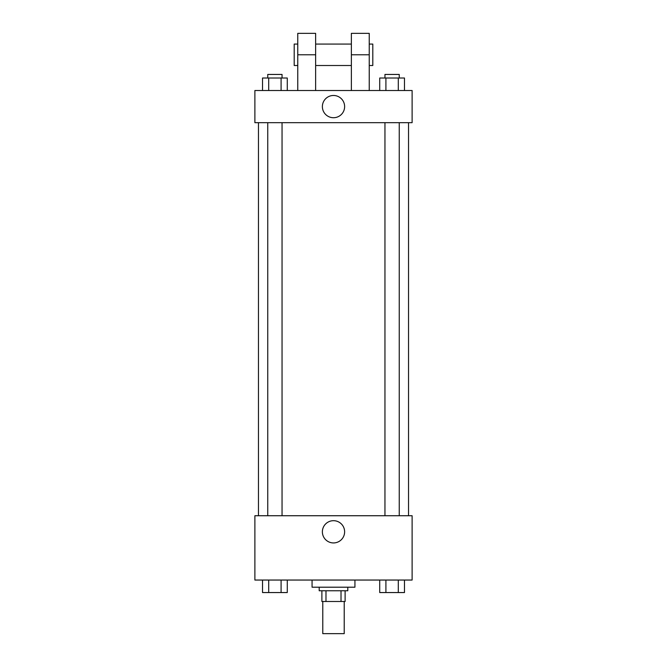 <?xml version="1.0" encoding="UTF-8"?>
<svg xmlns="http://www.w3.org/2000/svg" width="667" height="667" viewBox="0 0 667 667"><rect width="100%" height="100%" fill="white"/><g stroke="black" fill="none" stroke-linecap="round" stroke-linejoin="round"><path stroke-width="1" d="M322.778 601.492L322.778 633.65L344.222 633.65L344.222 601.492M341.02 590.77L341.02 601.492L321.886 601.492L321.886 590.77M341.02 601.492L345.114 601.492L345.114 590.77L345.114 601.492M347.79 587.202L347.79 590.77L319.21 590.77L319.21 587.202M325.98 590.77L325.98 601.492M312.064 580.048L312.064 587.202L354.936 587.202L354.936 580.048M412.114 580.048L254.886 580.048L254.886 515.733L412.114 515.733L412.114 580.048M344.622 531.816A11.122 11.122 0 0 1 327.939 541.446A11.122 11.122 0 0 1 327.939 522.178A11.122 11.122 0 0 1 344.622 531.816M408.538 122.678L408.538 515.733M384.951 515.733L384.951 122.678M282.049 122.678L282.049 515.733M412.114 122.678L254.886 122.678L254.886 90.52L412.114 90.52L412.114 122.678L254.886 122.678M404.477 580.048L404.477 592.554L379.723 592.554L379.723 580.048M398.291 580.048L398.291 592.554M385.91 580.048L385.91 592.554M399.25 592.554L384.951 592.554M287.277 580.048L287.277 592.554L262.523 592.554L262.523 580.048M281.09 580.048L281.09 592.554M268.709 580.048L268.709 592.554M282.049 592.554L267.75 592.554M404.477 90.52L404.477 78.014L379.723 78.014L379.723 90.52M398.291 78.014L398.291 90.52M385.91 78.014L385.91 90.52M384.951 78.014L384.951 74.446L399.25 74.446L399.25 78.014M287.277 90.52L287.277 78.014L262.523 78.014L262.523 90.52M281.09 78.014L281.09 90.52M268.709 78.014L268.709 90.52M267.75 78.014L267.75 74.446L282.049 74.446L282.049 78.014M322.378 106.603A11.122 11.122 0 0 1 339.061 96.965A11.122 11.122 0 0 1 339.061 116.233A11.122 11.122 0 0 1 322.378 106.603M351.367 90.52L351.367 54.786L369.235 54.786L369.235 33.35L351.367 33.35L351.367 54.786M351.367 44.072L315.633 44.072M297.765 90.52L297.765 54.786L315.633 54.786L315.633 90.52M315.633 54.786L315.633 33.35L297.765 33.35L297.765 54.786M369.235 90.52L369.235 54.786M369.235 65.508L372.803 65.508L372.803 44.072L369.235 44.072M297.765 44.072L294.197 44.072L294.197 65.508L297.765 65.508M258.462 122.678L258.462 515.733M399.25 515.733L399.25 122.678M267.75 122.678L267.75 515.733M351.367 65.508L315.633 65.508"/></g></svg>
